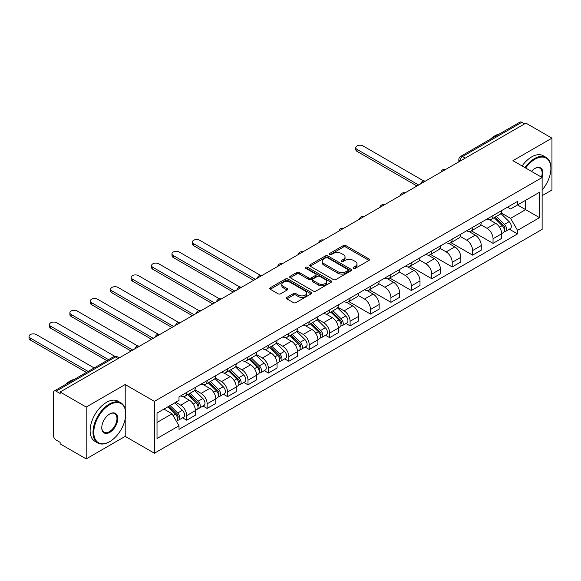 <?xml version="1.0" encoding="UTF-8"?>
<svg xmlns="http://www.w3.org/2000/svg" width="581" height="581" viewBox="0 0 581 581"><rect width="100%" height="100%" fill="white"/><g stroke="black" fill="none" stroke-linecap="round" stroke-linejoin="round"><path stroke-width="0.87" d="M353.538 268.32A1.271 0.734 0 0 0 355.332 268.32L368.986 260.433A1.816 1.046 0 0 0 369.516 259.692A1.816 1.046 0 0 0 368.986 258.952L345.862 245.596A1.816 1.046 0 0 0 343.291 245.596L329.638 253.483A1.271 0.734 0 0 0 329.267 253.999A1.271 0.734 0 0 0 329.638 254.522A1.271 0.734 0 0 0 331.439 254.522L333.203 253.498A5.817 3.355 0 0 1 341.425 253.498L343.356 254.616A5.817 3.355 0 0 1 345.056 256.984A5.817 3.355 0 0 1 343.356 259.358L341.584 260.382A1.271 0.734 0 0 0 341.214 260.898A1.271 0.734 0 0 0 341.584 261.421A1.271 0.734 0 0 0 343.386 261.421L345.15 260.397A5.817 3.355 0 0 1 353.379 260.397L355.303 261.515A5.817 3.355 0 0 1 357.003 263.883A5.817 3.355 0 0 1 355.303 266.258L353.538 267.282A1.271 0.734 0 0 0 353.161 267.797A1.271 0.734 0 0 0 353.538 268.32L353.538 267.282M286.883 297.378A1.816 1.046 0 0 0 286.346 298.118A1.816 1.046 0 0 0 286.883 298.866L293.369 302.607A1.816 1.046 0 0 0 295.94 302.607L311.104 293.855A1.816 1.046 0 0 0 311.634 293.115A1.816 1.046 0 0 0 311.104 292.374L287.973 279.018A1.816 1.046 0 0 0 285.402 279.018L270.245 287.769A1.816 1.046 0 0 0 269.707 288.517A1.816 1.046 0 0 0 270.245 289.258L278.081 293.783A1.816 1.046 0 0 0 280.652 293.783L287.137 290.035A1.816 1.046 0 0 0 287.668 289.294A1.816 1.046 0 0 0 287.137 288.554L283.252 286.31A4.859 2.803 0 0 1 281.829 284.32A4.859 2.803 0 0 1 284.828 281.727A4.859 2.803 0 0 1 290.122 282.337L305.352 291.132A4.859 2.803 0 0 1 306.775 293.115A4.859 2.803 0 0 1 303.776 295.707A4.859 2.803 0 0 1 298.474 295.097L295.94 293.63A1.816 1.046 0 0 0 293.369 293.63L286.883 297.378L286.883 298.866M154.393 401.384L125.206 384.535L86.191 407.056L60.141 392.015L525.899 123.114L551.95 138.155L512.943 160.676L542.131 177.532L154.393 401.384L154.393 453.231L542.131 229.372L542.131 177.532M333.334 279.541A1.816 1.046 0 0 0 335.898 279.541L351.062 270.782A1.816 1.046 0 0 0 351.592 270.042A1.816 1.046 0 0 0 351.062 269.301L327.931 255.945A1.816 1.046 0 0 0 325.367 255.945L310.203 264.704A1.816 1.046 0 0 0 309.673 265.444A1.816 1.046 0 0 0 310.203 266.185L333.334 279.541M306.281 268.596A1.271 0.734 0 0 1 307.567 268.771L307.567 267.26L331.083 280.834A1.816 1.046 0 0 1 331.613 281.582A1.816 1.046 0 0 1 331.083 282.322L315.919 291.074A1.816 1.046 0 0 1 313.348 291.074L290.224 277.718L290.224 276.236A1.816 1.046 0 0 0 289.687 276.977A1.816 1.046 0 0 0 290.224 277.718M290.224 276.236L296.709 272.489A1.816 1.046 0 0 1 299.28 272.489L308.664 277.907A1.816 1.046 0 0 0 311.227 277.907L315.534 275.423A1.816 1.046 0 0 0 316.064 274.682A1.816 1.046 0 0 0 315.534 273.934L305.773 268.299A1.271 0.734 0 0 1 305.395 267.783A1.271 0.734 0 0 1 306.18 267.1A1.271 0.734 0 0 1 307.567 267.26M86.191 407.056L86.191 458.903L60.141 443.862L60.141 442.352L56.088 440.006A3.704 2.135 -120 0 1 53.467 435.474L53.467 392.698A3.704 2.135 -120 0 1 54.236 390.998L113.535 356.763A3.704 2.135 60 0 1 115.387 356.945L56.088 391.187A3.704 2.135 -120 0 0 54.236 390.998M542.131 195.666L551.95 190.002L551.95 138.155M86.191 458.903L125.206 436.382L154.393 453.231M60.141 392.015L60.141 393.526L56.088 391.187M465.294 158.105L462.541 156.521A3.704 2.135 60 0 0 460.689 156.333L519.988 122.097A3.704 2.135 60 0 1 521.84 122.279L462.541 156.521A3.704 2.135 120 0 0 459.927 161.053L459.927 161.206M524.592 123.869L521.84 122.279M493.044 215.544A8.519 4.917 60 0 1 491.279 219.364L499.921 214.382A8.519 4.917 -120 0 0 501.679 210.554M480.785 224.716L487.023 228.318A8.519 4.917 60 0 1 493.044 238.747L501.686 233.758A8.519 4.917 -120 0 0 495.658 223.329L489.478 219.756M501.686 233.758L501.686 238.37L493.044 243.359L471.387 230.853M491.279 219.364A8.519 4.917 60 0 1 487.089 218.979M493.044 238.747L493.044 243.359M472.622 227.331A8.519 4.917 60 0 1 470.857 231.158L479.499 226.169A8.519 4.917 -120 0 0 481.264 222.349M450.965 242.64L472.622 255.146L481.264 250.157L481.264 245.545A8.519 4.917 -120 0 0 475.243 235.116L469.056 231.55M470.857 231.158A8.519 4.917 60 0 1 466.666 230.773M460.363 236.503L466.601 240.106A8.519 4.917 60 0 1 472.622 250.534L472.622 255.146M452.2 239.125A8.519 4.917 60 0 1 450.435 242.945L459.077 237.956A8.519 4.917 -120 0 0 460.842 234.136M430.543 254.434L452.2 266.933L460.842 261.951L460.842 257.339A8.519 4.917 -120 0 0 454.821 246.91L448.634 243.337M450.435 242.945A8.519 4.917 60 0 1 446.244 242.56M439.94 248.29L446.179 251.9A8.519 4.917 60 0 1 452.2 262.329L452.2 266.933M431.777 250.912A8.519 4.917 60 0 1 430.02 254.739L438.655 249.75A8.519 4.917 -120 0 0 440.42 245.923M410.121 266.221L431.777 278.727L440.42 273.738L440.42 269.126A8.519 4.917 -120 0 0 434.399 258.698L428.212 255.132M430.02 254.739A8.519 4.917 60 0 1 425.822 254.355M419.518 260.085L425.757 263.687A8.519 4.917 60 0 1 431.777 274.116L431.777 278.727M411.355 262.706A8.519 4.917 60 0 1 409.598 266.526L418.233 261.537A8.519 4.917 -120 0 0 419.998 257.717M389.698 278.016L411.363 290.515L419.998 285.525L419.998 280.921A8.519 4.917 -120 0 0 413.977 270.492L407.797 266.919M409.598 266.526A8.519 4.917 60 0 1 405.4 266.142M399.096 271.872L405.335 275.474A8.519 4.917 60 0 1 411.363 285.903L411.363 290.515M390.94 274.493A8.519 4.917 60 0 1 389.176 278.314L397.811 273.331A8.519 4.917 -120 0 0 399.575 269.504M369.284 289.803L390.94 302.309L399.575 297.319L399.575 292.708A8.519 4.917 -120 0 0 393.555 282.279L387.374 278.706M389.176 278.314A8.519 4.917 60 0 1 384.985 277.929M378.674 283.666L384.92 287.268A8.519 4.917 60 0 1 390.94 297.697L390.94 302.309M370.518 286.28A8.519 4.917 60 0 1 368.753 290.108L377.396 285.118A8.519 4.917 -120 0 0 379.153 281.298M348.861 301.59L370.518 314.096L379.153 309.107L379.153 304.495A8.519 4.917 -120 0 0 373.133 294.066L366.952 290.5M368.753 290.108A8.519 4.917 60 0 1 364.563 289.723M358.252 295.453L364.498 299.055A8.519 4.917 60 0 1 370.518 309.484L370.518 314.096M350.096 298.075A8.519 4.917 60 0 1 348.331 301.895L356.974 296.906A8.519 4.917 -120 0 0 358.738 293.085M345.956 323.494L350.096 325.883L358.738 320.901L358.738 316.289A8.519 4.917 -120 0 0 352.711 305.86L346.53 302.287M348.331 301.895A8.519 4.917 60 0 1 344.141 301.51M337.837 307.24L344.075 310.85A8.519 4.917 60 0 1 350.096 321.278L350.096 325.883M329.674 309.862A8.519 4.917 60 0 1 327.909 313.689L336.552 308.7A8.519 4.917 -120 0 0 338.316 304.872M325.534 335.288L329.674 337.677L338.316 332.688L338.316 328.076A8.519 4.917 -120 0 0 332.296 317.647L326.108 314.081M327.909 313.689A8.519 4.917 60 0 1 323.719 313.304M317.415 319.034L323.653 322.637A8.519 4.917 60 0 1 329.674 333.066L329.674 337.677M309.252 321.656A8.519 4.917 60 0 1 307.487 325.476L316.129 320.487A8.519 4.917 -120 0 0 317.894 316.667M305.112 347.075L309.252 349.464L317.894 344.475L317.894 339.87A8.519 4.917 -120 0 0 311.874 329.442L305.686 325.868M307.487 325.476A8.519 4.917 60 0 1 303.297 325.091M296.993 330.821L303.231 334.424A8.519 4.917 60 0 1 309.252 344.853L309.252 349.464M288.83 333.443A8.519 4.917 60 0 1 287.072 337.263L295.707 332.281A8.519 4.917 -120 0 0 297.472 328.454M284.69 358.862L288.83 361.259L297.472 356.269L297.472 351.658A8.519 4.917 -120 0 0 291.451 341.229L285.264 337.655M287.072 337.263A8.519 4.917 60 0 1 282.874 336.886M276.571 342.616L282.809 346.218A8.519 4.917 60 0 1 288.83 356.647L288.83 361.259M268.415 345.23A8.519 4.917 60 0 1 266.65 349.058L275.285 344.068A8.519 4.917 -120 0 0 277.05 340.248M264.268 370.656L268.415 373.046L277.05 368.056L277.05 363.445A8.519 4.917 -120 0 0 271.029 353.016L264.849 349.45M266.65 349.058A8.519 4.917 60 0 1 262.452 348.673M256.148 354.403L262.387 358.005A8.519 4.917 60 0 1 268.415 368.434L268.415 373.046M247.993 357.024A8.519 4.917 60 0 1 246.228 360.845L254.87 355.855A8.519 4.917 -120 0 0 256.628 352.035M243.846 382.443L247.993 384.833L256.628 379.851L256.628 375.239A8.519 4.917 -120 0 0 250.607 364.81L244.427 361.237M246.228 360.845A8.519 4.917 60 0 1 242.037 360.46M235.726 366.197L241.972 369.799A8.519 4.917 60 0 1 247.993 380.228L247.993 384.833M227.57 368.812A8.519 4.917 60 0 1 225.806 372.639L234.448 367.65A8.519 4.917 -120 0 0 236.206 363.822M223.424 394.238L227.57 396.627L236.213 391.638L236.213 387.026A8.519 4.917 -120 0 0 230.185 376.597L224.005 373.031M225.806 372.639A8.519 4.917 60 0 1 221.615 372.254M215.311 377.984L221.55 381.586A8.519 4.917 60 0 1 227.57 392.015L227.57 396.627M207.148 380.606A8.519 4.917 60 0 1 205.383 384.426L214.026 379.437A8.519 4.917 -120 0 0 215.791 375.617M203.009 406.025L207.148 408.414L215.791 403.425L215.791 398.82A8.519 4.917 -120 0 0 209.77 388.391L203.582 384.818M205.383 384.426A8.519 4.917 60 0 1 201.193 384.041M194.889 389.771L201.128 393.373A8.519 4.917 60 0 1 207.148 403.802L207.148 408.414M186.726 392.393A8.519 4.917 60 0 1 184.961 396.213L193.604 391.231A8.519 4.917 -120 0 0 195.369 387.404M182.587 417.812L186.726 420.208L195.369 415.219L195.369 410.607A8.519 4.917 -120 0 0 189.348 400.178L183.16 396.605M184.961 396.213A8.519 4.917 60 0 1 180.771 395.835M175.731 402.292L180.706 405.168A8.519 4.917 60 0 1 186.726 415.597L186.726 420.208M507.511 207.192L510.583 208.971L539.517 192.267L525.638 200.278L525.638 209.647L510.583 218.34L501.2 212.922M157.015 422.474L172.063 413.781L179.006 425.8L157.015 438.495L157.015 413.098L179.006 400.403L179.006 396.852L517.526 201.411L517.526 204.962L539.517 217.657L517.526 230.359L510.583 218.34M539.517 192.267L539.517 217.657M179.006 425.8L179.006 429.352L517.526 233.911L517.526 230.359M125.206 384.535L125.206 409.039M125.206 418.916L125.206 436.382M172.063 413.781L163.951 409.097M509.319 229.175L517.526 233.911M354.047 268.495L355.303 267.768A5.817 3.355 0 0 0 357.003 265.401L357.003 263.883M345.056 256.984L345.056 258.501A5.817 3.355 0 0 1 343.356 260.869L342.093 261.595M368.986 258.952L368.986 260.433L345.862 247.114A1.816 1.046 0 0 0 343.291 247.114L330.146 254.696M351.04 270.797L327.931 257.463A1.816 1.046 0 0 0 325.367 257.463L310.225 266.2M347.852 270.564A1.271 0.734 0 0 0 348.222 270.042A1.271 0.734 0 0 0 347.852 269.526L327.546 257.804A1.271 0.734 0 0 0 325.752 257.804L323.886 258.879A5.817 3.355 0 0 0 322.186 261.254A5.817 3.355 0 0 0 323.886 263.629L337.764 271.639A5.817 3.355 0 0 0 345.985 271.639L347.852 270.564L347.852 272.075A1.271 0.734 0 0 0 348.222 271.552L348.222 270.042M322.186 261.254L322.186 262.765A5.817 3.355 0 0 0 323.886 265.139L323.886 263.629M347.852 272.075L345.985 273.15A5.817 3.355 0 0 1 337.764 273.15L323.886 265.139M290.246 277.733L296.709 274L296.709 272.489M316.064 274.682L316.064 276.193A1.816 1.046 0 0 1 315.534 276.934L311.227 279.417A1.816 1.046 0 0 1 308.664 279.417L299.28 274A1.816 1.046 0 0 0 296.709 274M307.567 268.771L331.061 282.337M318.395 283.528A4.859 2.803 0 0 0 323.69 284.131A4.859 2.803 0 0 0 326.689 281.538A4.859 2.803 0 0 0 325.266 279.555L319.906 276.462A1.816 1.046 0 0 0 317.335 276.462L313.028 278.945A1.816 1.046 0 0 0 312.498 279.686A1.816 1.046 0 0 0 313.028 280.427L318.395 283.528L318.395 285.039A4.859 2.803 0 0 0 323.69 285.649A4.859 2.803 0 0 0 326.689 283.056L326.689 281.538M312.498 279.686L312.498 281.197A1.816 1.046 0 0 0 313.028 281.938L313.028 280.427M318.395 285.039L313.028 281.938M306.775 293.115L306.775 294.625A4.859 2.803 0 0 1 303.776 297.218A4.859 2.803 0 0 1 298.474 296.608L295.94 295.148A1.816 1.046 0 0 0 293.369 295.148L286.905 298.874M281.829 284.32L281.829 285.837A4.859 2.803 0 0 0 283.252 287.82L283.252 286.31M287.116 290.05L283.252 287.82M311.075 293.87L287.973 280.529A1.816 1.046 0 0 0 285.402 280.529L270.267 289.273M494.14 217.715L502.187 225.653A4.626 2.673 60 0 1 503.407 232.589L501.679 233.584M495.746 219.298L499.159 221.267M423.745 180.974L363.052 145.94A4.256 2.455 -0 0 0 358.412 145.403A4.256 2.455 -0 0 0 355.79 147.676A4.256 2.455 -0 0 0 357.032 149.411L418.69 185.012M495.034 217.2L503.843 225.893A2.222 1.285 60 0 1 504.431 229.219A2.222 1.285 60 0 1 504.228 229.299M496.37 216.43L504.41 224.368A4.626 2.673 60 0 1 505.63 231.303A4.626 2.673 60 0 1 504.235 231.456M500.873 213.503L509.123 221.644A4.626 2.673 60 0 1 510.343 228.587L505.63 231.303M416.991 185.993L357.032 151.38A4.256 2.455 180 0 1 355.79 149.644L355.79 147.676M542.131 189.987A22.586 13.036 120 0 0 550.904 168.461A22.586 13.036 120 0 0 534.934 159.238A22.586 13.036 120 0 0 525.66 168.018M524.984 167.626A23.138 13.363 -60 0 1 534.542 158.562A23.138 13.363 -60 0 1 546.111 157.415A23.138 13.363 -60 0 1 550.904 168.003A23.138 13.363 -60 0 1 550.904 168.236M531.47 171.373A11.293 6.522 -60 0 1 534.934 168.461L534.934 168.461A11.293 6.522 -60 0 1 542.124 177.525M541.441 177.125A10.734 6.202 120 0 0 539.909 168.156A10.734 6.202 120 0 0 534.731 168.577M490.328 139.222A23.138 13.363 -60 0 1 495.005 135.736A23.138 13.363 -60 0 1 499.682 133.826M522.108 165.97A23.138 13.363 -60 0 1 531.659 156.899A23.138 13.363 -60 0 1 543.228 155.752L546.111 157.415M109.366 441.821L109.758 441.596A22.586 13.036 120 0 0 125.728 413.933A22.586 13.036 120 0 0 109.758 404.71A22.586 13.036 120 0 0 93.788 432.373A22.586 13.036 120 0 0 109.758 441.596L109.366 441.821A23.138 13.363 -60 0 1 97.79 442.969A23.138 13.363 -60 0 1 94.245 424.42A23.138 13.363 -60 0 1 109.366 404.035A23.138 13.363 -60 0 1 120.935 402.887A23.138 13.363 -60 0 1 125.728 413.483A23.138 13.363 -60 0 1 125.728 413.708M109.758 413.933L109.758 413.933A11.293 6.522 -60 0 1 117.74 418.545A11.293 6.522 -60 0 1 109.758 432.373A11.293 6.522 -60 0 1 101.769 427.761A11.293 6.522 -60 0 1 109.758 413.933L109.758 413.933M101.777 427.536A10.734 6.202 120 0 0 103.992 432.228A10.734 6.202 120 0 0 109.366 431.69A10.734 6.202 120 0 0 116.374 422.234A10.734 6.202 120 0 0 114.733 413.628A10.734 6.202 120 0 0 109.555 414.05M65.152 384.695A23.138 13.363 -60 0 1 69.829 381.209A23.138 13.363 -60 0 1 74.506 379.299M97.79 442.969L94.914 441.306A23.138 13.363 -60 0 1 91.362 422.765A23.138 13.363 -60 0 1 106.483 402.372A23.138 13.363 -60 0 1 118.052 401.224L120.935 402.887M330.771 312.033L338.817 319.971A4.626 2.673 60 0 1 340.038 326.907L338.316 327.909M332.376 313.617L335.789 315.585M260.375 275.292L199.69 240.258A4.256 2.455 -0 0 0 195.049 239.728A4.256 2.455 -0 0 0 192.42 241.994A4.256 2.455 -0 0 0 193.662 243.737L255.32 279.33M331.664 311.518L340.473 320.211A2.222 1.285 60 0 1 341.062 323.537A2.222 1.285 60 0 1 340.858 323.617M333 310.748L341.047 318.686A4.626 2.673 60 0 1 342.267 325.621A4.626 2.673 60 0 1 340.865 325.774M337.503 307.821L345.753 315.962A4.626 2.673 60 0 1 346.98 322.905L342.267 325.621M253.621 280.311L193.662 245.698A4.256 2.455 180 0 1 192.42 243.962L192.42 241.994M310.356 323.82L318.395 331.758A4.626 2.673 60 0 1 319.615 338.701L317.894 339.696M311.961 325.404L315.367 327.372M239.953 287.087L179.268 252.045A4.256 2.455 -0 0 0 174.627 251.515A4.256 2.455 -0 0 0 171.998 253.788A4.256 2.455 -0 0 0 173.247 255.524L234.898 291.117M311.242 323.312L320.051 331.998A2.222 1.285 60 0 1 320.639 335.331A2.222 1.285 60 0 1 320.436 335.411M312.578 322.542L320.625 330.473A4.626 2.673 60 0 1 321.845 337.416A4.626 2.673 60 0 1 320.443 337.561M317.081 319.608L325.338 327.757A4.626 2.673 60 0 1 326.558 334.692L321.845 337.416M233.199 292.105L173.247 257.492A4.256 2.455 180 0 1 171.998 255.749L171.998 253.788M289.934 335.615L297.973 343.553A4.626 2.673 60 0 1 299.2 350.488L297.472 351.483M291.539 337.198L294.945 339.166M219.531 298.874L158.845 263.839A4.256 2.455 -0 0 0 154.205 263.302A4.256 2.455 -0 0 0 151.576 265.575A4.256 2.455 -0 0 0 152.825 267.311L214.476 302.912M290.827 335.099L299.636 343.792A2.222 1.285 60 0 1 300.217 347.118A2.222 1.285 60 0 1 300.014 347.198M292.156 334.329L300.203 342.267A4.626 2.673 60 0 1 301.423 349.203A4.626 2.673 60 0 1 300.028 349.355M296.659 331.402L304.916 339.544A4.626 2.673 60 0 1 306.136 346.487L301.423 349.203M212.777 303.892L152.825 269.279A4.256 2.455 180 0 1 151.576 267.543L151.576 265.575M269.511 347.402L277.558 355.34A4.626 2.673 60 0 1 278.778 362.283L277.05 363.278M271.116 348.985L274.522 350.953M199.109 310.668L138.423 275.626A4.256 2.455 -0 0 0 133.783 275.096A4.256 2.455 -0 0 0 131.153 277.369A4.256 2.455 -0 0 0 132.403 279.105L194.061 314.699M270.405 346.886L279.214 355.579A2.222 1.285 60 0 1 279.795 358.913A2.222 1.285 60 0 1 279.599 358.993M271.734 346.116L279.781 354.054A4.626 2.673 60 0 1 281.001 360.997A4.626 2.673 60 0 1 279.606 361.142M276.236 343.189L284.494 351.338A4.626 2.673 60 0 1 285.714 358.274L281.001 360.997M192.355 315.686L132.403 281.066A4.256 2.455 180 0 1 131.153 279.33L131.153 277.369M249.089 359.196L257.136 367.127A4.626 2.673 60 0 1 258.356 374.07L256.628 375.065M250.694 360.779L254.108 362.747M178.687 322.455L118.001 287.421A4.256 2.455 -0 0 0 113.36 286.883A4.256 2.455 -0 0 0 110.731 289.156A4.256 2.455 -0 0 0 111.98 290.892L173.639 326.493M249.983 358.68L258.792 367.366A2.222 1.285 60 0 1 259.38 370.7A2.222 1.285 60 0 1 259.177 370.78M251.312 357.911L259.358 365.848A4.626 2.673 60 0 1 260.578 372.784A4.626 2.673 60 0 1 259.184 372.929M255.814 354.984L264.072 363.125A4.626 2.673 60 0 1 265.292 370.061L260.578 372.784M171.932 327.473L111.98 292.86A4.256 2.455 180 0 1 110.731 291.125L110.731 289.156M228.667 370.983L236.714 378.921A4.626 2.673 60 0 1 237.934 385.857L236.206 386.859M230.272 372.566L233.685 374.534M158.272 334.242L97.579 299.208A4.256 2.455 -0 0 0 92.938 298.678A4.256 2.455 -0 0 0 90.316 300.943A4.256 2.455 -0 0 0 91.558 302.686L153.217 338.28M229.56 370.467L238.37 379.161A2.222 1.285 60 0 1 238.958 382.487A2.222 1.285 60 0 1 238.755 382.574M230.897 369.698L238.936 377.635A4.626 2.673 60 0 1 240.156 384.571A4.626 2.673 60 0 1 238.762 384.724M235.399 366.771L243.65 374.912A4.626 2.673 60 0 1 244.87 381.855L240.156 384.571M151.51 339.26L91.558 304.647A4.256 2.455 180 0 1 90.316 302.912L90.316 300.943M208.245 382.77L216.292 390.708A4.626 2.673 60 0 1 217.512 397.651L215.783 398.646M209.85 384.353L213.263 386.329M137.85 346.036L77.164 310.995A4.256 2.455 -0 0 0 72.523 310.465A4.256 2.455 -0 0 0 69.894 312.738A4.256 2.455 -0 0 0 71.136 314.474L132.795 350.067M209.138 382.262L217.948 390.948A2.222 1.285 60 0 1 218.536 394.281A2.222 1.285 60 0 1 218.333 394.361M210.475 381.492L218.514 389.423A4.626 2.673 60 0 1 219.741 396.365A4.626 2.673 60 0 1 218.34 396.511M214.977 378.558L223.227 386.706A4.626 2.673 60 0 1 224.448 393.642L219.741 396.365M131.095 351.055L71.136 316.442A4.256 2.455 180 0 1 69.894 314.699L69.894 312.738M187.83 394.564L195.87 402.502A4.626 2.673 60 0 1 197.09 409.438L195.369 410.433M189.428 396.148L192.841 398.116M114.806 356.313L56.742 322.789A4.256 2.455 -0 0 0 52.101 322.252A4.256 2.455 -0 0 0 49.472 324.525A4.256 2.455 -0 0 0 50.721 326.261L108.538 359.646M188.716 394.049L197.525 402.742A2.222 1.285 60 0 1 198.114 406.068A2.222 1.285 60 0 1 197.91 406.148M190.052 393.279L198.099 401.217A4.626 2.673 60 0 1 199.319 408.152A4.626 2.673 60 0 1 197.918 408.305M194.555 390.352L202.813 398.493A4.626 2.673 60 0 1 204.033 405.436L199.319 408.152M106.839 360.627L50.721 328.229A4.256 2.455 180 0 1 49.472 326.493L49.472 324.525M167.88 406.823L175.447 414.289A4.626 2.673 60 0 1 176.668 421.232L176.442 421.363M169.013 407.935L172.419 409.903M94.144 367.962L36.32 334.576A4.256 2.455 -0 0 0 31.679 334.046A4.256 2.455 -0 0 0 29.05 336.319A4.256 2.455 -0 0 0 30.299 338.055L88.116 371.441M168.773 406.308L177.111 414.529A2.222 1.285 60 0 1 177.692 417.862A2.222 1.285 60 0 1 177.488 417.942M170.11 405.538L177.677 413.004A4.626 2.673 60 0 1 178.897 419.947A4.626 2.673 60 0 1 177.495 420.092M174.823 402.822L182.39 410.288A4.626 2.673 60 0 1 183.611 417.223L178.897 419.947M86.416 372.421L30.299 340.016A4.256 2.455 180 0 1 29.05 338.28L29.05 336.319M460.058 161.126L459.927 161.053A3.704 2.135 0 0 1 458.837 159.543L458.837 161.83M207.148 403.802L215.791 398.82M227.57 392.015L236.213 387.026M247.993 380.228L256.628 375.239M268.415 368.434L277.05 363.445M288.83 356.647L297.472 351.658M309.252 344.853L317.894 339.87M329.674 333.066L338.316 328.076M350.096 321.278L358.738 316.289M370.518 309.484L379.153 304.495M390.94 297.697L399.575 292.708M411.363 285.903L419.998 280.921M431.777 274.116L440.42 269.126M452.2 262.329L460.842 257.339M472.622 250.534L481.264 245.545M186.726 415.597L195.369 410.607M180.706 405.168L189.348 400.178M201.128 393.373L209.77 388.391M221.55 381.586L230.185 376.597M241.972 369.799L250.607 364.81M262.387 358.005L271.029 353.016M282.809 346.218L291.451 341.229M303.231 334.424L311.874 329.442M323.653 322.637L332.296 317.647M344.075 310.85L352.711 305.86M364.498 299.055L373.133 294.066M384.92 287.268L393.555 282.279M405.335 275.474L413.977 270.492M425.757 263.687L434.399 258.698M446.179 251.9L454.821 246.91M466.601 240.106L475.243 235.116M487.023 228.318L495.658 223.329M445.554 169.499A3.704 2.135 120 0 0 443.92 170.444M425.139 181.287A3.704 2.135 120 0 0 423.498 182.231M404.717 193.081A3.704 2.135 120 0 0 403.083 194.025M384.295 204.868A3.704 2.135 120 0 0 382.661 205.812M363.873 216.662A3.704 2.135 120 0 0 362.239 217.599M343.451 228.449A3.704 2.135 120 0 0 341.817 229.393M323.029 240.236A3.704 2.135 120 0 0 321.395 241.18M302.607 252.031A3.704 2.135 120 0 0 300.973 252.975M282.192 263.818A3.704 2.135 120 0 0 280.55 264.762M261.77 275.612A3.704 2.135 120 0 0 260.135 276.556M241.347 287.399A3.704 2.135 120 0 0 239.713 288.343M220.925 299.186A3.704 2.135 120 0 0 219.291 300.13M200.503 310.98A3.704 2.135 120 0 0 198.869 311.924M180.081 322.767A3.704 2.135 120 0 0 178.447 323.711M159.659 334.562A3.704 2.135 120 0 0 158.025 335.506M139.244 346.349A3.704 2.135 120 0 0 137.61 347.293M118.132 358.535L115.387 356.945A3.704 2.135 120 0 1 117.239 356.763A3.704 3.704 0 0 0 113.535 356.763M355.303 267.768L355.303 266.258M341.584 261.421L341.584 260.382M343.356 260.869L343.356 259.358M329.638 254.522L329.638 253.483M343.291 247.114L343.291 245.596M345.862 247.114L345.862 245.596M310.203 266.185L310.203 264.704M325.367 257.463L325.367 255.945M327.931 257.463L327.931 255.945M351.062 270.782L351.062 269.301M337.764 273.15L337.764 271.639M345.985 273.15L345.985 271.639M299.28 274L299.28 272.489M308.664 279.417L308.664 277.907M311.227 279.417L311.227 277.907M315.534 276.934L315.534 275.423M331.083 282.322L331.083 280.834M293.369 295.148L293.369 293.63M295.94 295.148L295.94 293.63M298.474 296.608L298.474 295.097M287.137 290.035L287.137 288.554M270.245 289.258L270.245 287.769M285.402 280.529L285.402 279.018M287.973 280.529L287.973 279.018M311.104 293.855L311.104 292.374M502.187 225.653L499.529 227.186M504.889 228.202L504.054 228.682M509.123 221.644L504.41 224.368M357.032 151.38L357.032 149.411M338.817 319.971L336.159 321.504M341.519 322.52L340.691 323.007M345.753 315.962L341.047 318.686M193.662 245.698L193.662 243.737M318.395 331.758L315.737 333.298M321.104 334.315L320.269 334.794M325.338 327.757L320.625 330.473M173.247 257.492L173.247 255.524M297.973 343.553L295.315 345.085M300.682 346.102L299.847 346.581M304.916 339.544L300.203 342.267M152.825 269.279L152.825 267.311M277.558 355.34L274.9 356.872M280.26 357.896L279.425 358.375M284.494 351.338L279.781 354.054M132.403 281.066L132.403 279.105M257.136 367.127L254.478 368.666M259.838 369.683L259.003 370.162M264.072 363.125L259.358 365.848M111.98 292.86L111.98 290.892M236.714 378.921L234.056 380.453M239.416 381.47L238.58 381.957M243.65 374.912L238.936 377.635M91.558 304.647L91.558 302.686M216.292 390.708L213.634 392.248M218.993 393.264L218.158 393.744M223.227 386.706L218.514 389.423M71.136 316.442L71.136 314.474M195.87 402.502L193.212 404.035M198.571 405.051L197.743 405.538M202.813 398.493L198.099 401.217M50.721 328.229L50.721 326.261M175.447 414.289L173.131 415.626M178.156 416.846L177.321 417.325M182.39 410.288L177.677 413.004M30.299 340.016L30.299 338.055M445.874 169.318A3.704 3.704 0 0 0 441.124 172.063M425.452 181.105A3.704 3.704 0 0 0 420.702 183.85M405.03 192.899A3.704 3.704 0 0 0 400.28 195.637M384.607 204.686A3.704 3.704 0 0 0 379.858 207.432M364.185 216.481A3.704 3.704 0 0 0 359.436 219.219M343.763 228.268A3.704 3.704 0 0 0 339.013 231.013M323.348 240.055A3.704 3.704 0 0 0 318.591 242.8M302.926 251.849A3.704 3.704 0 0 0 298.176 254.587M282.504 263.636A3.704 3.704 0 0 0 277.754 266.381M262.082 275.43A3.704 3.704 0 0 0 257.332 278.168M241.66 287.217A3.704 3.704 0 0 0 236.91 289.963M221.238 299.004A3.704 3.704 0 0 0 216.488 301.75M200.815 310.799A3.704 3.704 0 0 0 196.066 313.537M180.4 322.586A3.704 3.704 0 0 0 175.644 325.331M159.978 334.38A3.704 3.704 0 0 0 155.229 337.118M139.556 346.167A3.704 3.704 0 0 0 134.807 348.912M119.221 357.911L117.239 356.763M460.689 156.333A3.704 3.704 0 0 0 458.837 159.543M550.904 168.461L550.904 168.003M125.728 413.933L125.728 413.483"/></g></svg>
